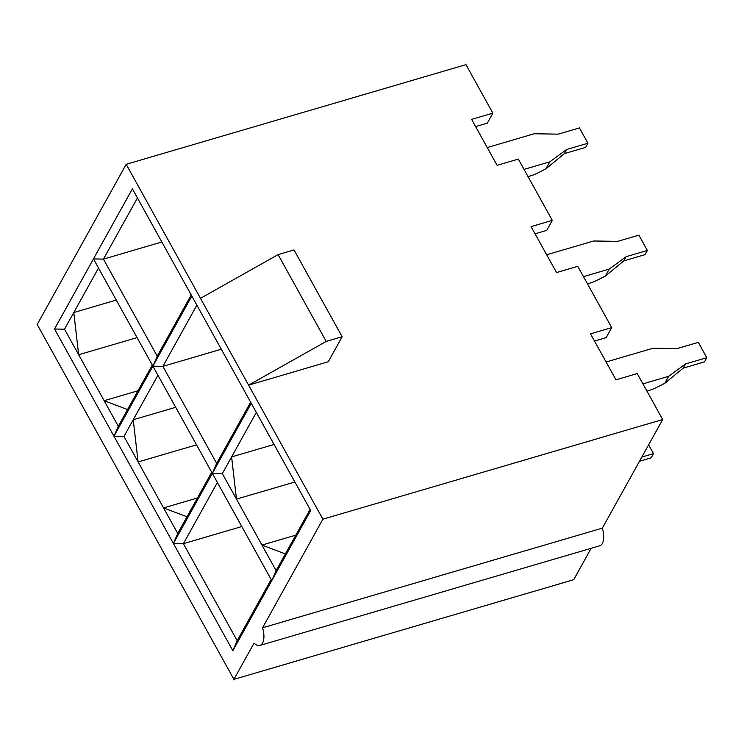 <?xml version="1.0" encoding="UTF-8"?>
<svg xmlns="http://www.w3.org/2000/svg" width="744" height="744" viewBox="0 0 744 744"><rect width="100%" height="100%" fill="white"/><g stroke="black" fill="none" stroke-linecap="round" stroke-linejoin="round"><path stroke-width="1.12" d="M54.526 328.997L132.386 188.837L310.704 510.533L232.844 650.693L54.526 328.997L64.514 329.211L104.141 400.7L137.993 390.767M98.506 268.026L73.786 312.526L78.669 354.739L137.073 337.609M118.296 426.228L104.141 400.7L127.568 409.544L118.296 426.228L113.962 436.226L123.96 436.44L163.578 507.929L197.43 497.996M157.942 375.255L133.222 419.756L138.105 461.968L196.518 444.847M276.108 570.611L285.38 553.927L261.953 545.082L276.108 570.611L271.774 580.608L212.338 473.379L222.326 473.593L261.953 545.082L295.805 535.15M256.317 412.409L231.598 456.909L236.48 499.122L294.884 481.991M262.558 627.797L602.342 528.147L662.69 419.523L322.905 519.173L262.558 627.797A15.736 7.514 73.7 0 1 259.907 645.448A15.736 7.514 73.7 0 1 254.067 643.095L233.914 679.356L573.698 579.706L591.145 548.3M322.905 519.173L248.608 385.141L326.216 341.422L342.147 336.753L328.243 361.779L248.608 385.141L126.192 164.294L465.967 64.644L492.863 113.153L487.301 123.16L475.621 126.582M492.863 113.153L471.622 119.375L497.094 165.335L518.336 159.104L552.299 220.382L546.738 230.389L535.057 233.821M552.299 220.382L531.067 226.613L556.54 272.564L577.772 266.343L611.735 327.611L606.174 337.627L594.503 341.05M611.735 327.611L590.504 333.842L615.976 379.803L637.217 373.572L662.69 419.523M602.342 528.147A15.736 7.514 73.7 0 1 599.692 545.798L259.907 645.448M126.192 164.294L37.2 324.477L233.914 679.356M241.8 526.547L183.396 543.669L237.178 640.696L271.16 579.511M285.38 553.927L310.09 509.426M222.326 473.593L231.598 456.909L274.071 444.447M217.388 482.493L183.396 543.669L173.399 543.464L251.267 403.304M237.178 640.696L232.844 650.693M200.489 298.325L278.098 254.615L294.029 249.947L342.147 336.753M326.216 341.422L278.098 254.615M221.293 349.234L162.89 366.364L216.662 463.382L250.654 402.197M196.872 305.18L162.89 366.364L152.892 366.15L191.822 296.066M216.662 463.382L212.338 473.379L93.456 258.912L103.444 259.126L157.226 356.144L191.217 294.968M161.857 241.995L103.444 259.126L137.435 197.951M113.962 436.226L152.892 366.15L157.226 356.144M173.399 543.464L177.732 533.457L211.724 472.282M123.96 436.44L133.222 419.756L175.705 407.293M177.732 533.457L163.578 507.929L187.004 516.773M127.568 409.544L152.287 365.044M64.514 329.211L73.786 312.526L116.259 300.065M606.109 362.002L653.093 348.22L677.068 348.611L698.309 342.38L706.8 357.697L704.484 361.872L683.243 368.103L664.745 383.355L656.72 387.401A18.888 7.068 151 0 1 649.466 390.312L646.908 391.065M642.918 383.858L668.661 376.306L685.568 363.928L706.8 357.697M683.243 368.103L685.568 363.928M664.745 383.355L668.661 376.306M641.83 457.067L653.502 453.645L648.619 444.847M653.502 453.645L651.186 457.811L639.514 461.233M546.673 254.764L593.656 240.991L617.632 241.382L638.873 235.15L647.364 250.468L645.039 254.643L623.807 260.865L605.309 276.126L597.283 280.172A18.888 7.068 151 0 1 590.029 283.083L587.472 283.836M583.473 276.629L609.224 269.077L626.123 256.699L647.364 250.468M623.807 260.865L626.123 256.699M605.309 276.126L609.224 269.077M487.236 147.535L534.211 133.762L558.195 134.143L579.427 127.922L587.918 143.239L585.602 147.405L564.371 153.636L545.864 168.888L537.838 172.943A18.888 7.068 151 0 1 530.584 175.854L528.035 176.598M524.036 169.39L549.779 161.839L566.686 149.46L587.918 143.239M564.371 153.636L566.686 149.46M545.864 168.888L549.779 161.839"/></g></svg>
